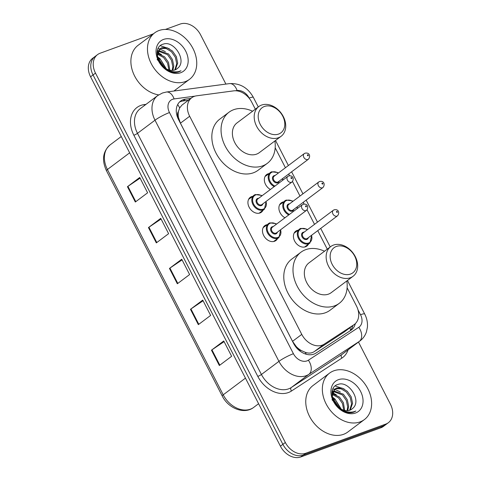<?xml version="1.0" encoding="UTF-8"?>
<svg xmlns="http://www.w3.org/2000/svg" width="481" height="481" viewBox="0 0 481 481"><rect width="100%" height="100%" fill="white"/><g stroke="black" fill="none" stroke-linecap="round" stroke-linejoin="round"><path stroke-width="0.72" d="M270.418 189.478A9.289 6.968 -126.9 0 1 264.634 182.046A9.289 6.968 -126.9 0 1 266.642 174.573A9.289 6.968 -126.9 0 1 268.019 173.833A9.289 6.968 -126.9 0 1 268.933 173.581M284.962 217.779A9.289 6.968 -126.9 0 1 279.184 210.347A9.289 6.968 -126.9 0 1 281.193 202.88A9.289 6.968 -126.9 0 1 282.563 202.134A9.289 6.968 -126.9 0 1 283.477 201.888M308.477 244.126A9.289 6.968 -126.9 0 1 306.884 246.05A9.289 6.968 -126.9 0 1 305.513 246.789A9.289 6.968 -126.9 0 1 295.148 241.943A9.289 6.968 -126.9 0 1 295.737 231.181A9.289 6.968 -126.9 0 1 297.114 230.441A9.289 6.968 -126.9 0 1 298.028 230.195M277.519 238.606A9.289 6.968 -126.9 0 1 275.926 240.524A9.289 6.968 -126.9 0 1 274.555 241.27A9.289 6.968 -126.9 0 1 264.189 236.424A9.289 6.968 -126.9 0 1 264.778 225.661A9.289 6.968 -126.9 0 1 266.155 224.922A9.289 6.968 -126.9 0 1 267.069 224.669M262.975 210.305A9.289 6.968 -126.9 0 1 261.381 212.223A9.289 6.968 -126.9 0 1 260.011 212.963A9.289 6.968 -126.9 0 1 249.645 208.117A9.289 6.968 -126.9 0 1 250.234 197.354A9.289 6.968 -126.9 0 1 251.605 196.615A9.289 6.968 -126.9 0 1 252.519 196.368M255.333 109.169L251.749 102.194A17.418 13.065 53.1 0 0 233.652 90.867L196.591 95.815A17.418 13.065 53.1 0 0 194.294 96.374A17.418 13.065 53.1 0 0 191.721 97.763A17.418 13.065 53.1 0 0 189.664 116.258L301.773 334.397A17.418 13.065 53.1 0 0 324.212 344.143L353.866 324.783A17.418 13.065 53.1 0 0 354.389 324.416A17.418 13.065 53.1 0 0 356.445 305.922L347.12 287.776M301.316 350.559A17.418 13.065 -126.9 0 1 296.218 346.512L296.356 346.777A5.808 4.353 53.1 0 0 301.316 350.559L305.261 352.32C308.574 353.529 311.562 353.301 314.225 351.635L343.879 332.269L354.389 324.416M191.721 97.763L182.016 105.044L179.647 107.912L178.439 111.466A5.808 4.353 53.1 0 0 178.313 117.093A17.418 2.555 152.8 0 0 177.555 117.376M178.313 117.093L178.451 117.364A17.418 13.065 -126.9 0 1 178.439 111.466M178.451 117.364L180.429 123.19L292.538 341.33L296.218 346.512M327.278 249.158L317.755 230.633M314.526 224.35L307.058 209.824M304.112 204.088L303.21 202.333M299.982 196.044L292.514 181.517M289.568 175.781L288.666 174.026M285.431 167.743L275.18 147.787M190.855 98.413L185.462 99.134A17.418 13.065 53.1 0 0 183.171 99.693A17.418 13.065 53.1 0 0 180.597 101.082A17.418 13.065 53.1 0 0 178.541 119.577L293.542 343.35A17.418 13.065 53.1 0 0 315.981 353.09L350.829 330.339A17.418 13.065 53.1 0 0 351.352 329.972A17.418 13.065 53.1 0 0 355.321 323.623M179.437 102.098A17.418 13.065 -126.9 0 1 180.712 101.533A17.418 13.065 -126.9 0 1 183.008 100.974L188.402 100.252M332.72 392.105A23.226 17.424 -126.9 0 1 333.628 392.634A23.226 17.424 -126.9 0 0 332.72 392.105M157.846 51.846A23.226 17.424 -126.9 0 1 158.754 52.369A23.226 17.424 -126.9 0 0 157.846 51.846M165.428 29.431L180.195 24.05A17.418 13.065 -126.9 0 1 200.583 34.818L225.902 84.085M358.477 342.057L390.416 404.202A17.418 13.065 -126.9 0 1 388.359 422.697A17.418 13.065 -126.9 0 1 385.786 424.092L305.724 453.264A17.418 13.065 -126.9 0 1 285.335 442.496L95.497 73.112A17.418 13.065 -126.9 0 1 97.553 54.612A17.418 13.065 -126.9 0 1 100.132 53.223L153.421 33.802M388.359 422.697L383.447 426.388A17.418 13.065 -126.9 0 1 380.868 427.777L300.805 456.95A17.418 13.065 -126.9 0 1 280.417 446.182L90.584 76.798L93.037 74.952A17.418 13.065 -126.9 0 1 95.094 56.457A17.418 13.065 -126.9 0 0 93.037 74.952L282.876 444.336L93.037 74.952L95.497 73.112M300.805 456.95L303.264 455.104A17.418 13.065 -126.9 0 1 282.876 444.336A17.418 13.065 -126.9 0 0 303.264 455.104L383.327 425.932L303.264 455.104L305.724 453.264M385.906 424.543A17.418 13.065 -126.9 0 1 383.327 425.932A17.418 13.065 -126.9 0 0 385.906 424.543M352.838 325.583A17.418 13.065 -126.9 0 1 349.909 330.94M219.342 365.512L231.632 356.295L223.755 340.963L211.466 350.18L219.342 365.512M224.098 341.63L211.947 349.843A4.648 0.679 152.8 0 0 211.466 350.18M198.34 324.639L210.63 315.422L202.748 300.09L190.464 309.307L198.34 324.639M203.096 300.757L190.939 308.97A4.648 0.679 152.8 0 0 190.464 309.307M135.323 202.02L147.613 192.803L139.737 177.477L127.447 186.694L135.323 202.02M140.079 178.144L127.922 186.351A4.648 0.679 152.8 0 0 127.447 186.694M156.325 242.893L168.615 233.676L160.738 218.35L148.449 227.567L156.325 242.893M161.081 219.017L148.93 227.224A4.648 0.679 152.8 0 0 148.449 227.567M177.333 283.766L189.622 274.549L181.746 259.223L169.456 268.434L177.333 283.766M182.089 259.89L169.931 268.097A4.648 0.679 152.8 0 0 169.456 268.434M90.584 76.798A17.418 13.065 -126.9 0 1 92.641 58.303L97.553 54.612M185.239 81.626A29.034 21.777 -126.9 0 1 152.856 66.48A29.034 21.777 -126.9 0 1 154.69 32.852A29.034 21.777 -126.9 0 1 158.983 30.537A29.034 21.777 -126.9 0 1 191.366 45.683A29.034 21.777 -126.9 0 1 189.532 79.311A29.034 21.777 -126.9 0 1 185.239 81.626M158.67 94.895A29.034 21.777 -126.9 0 1 133.411 73.401A29.034 21.777 -126.9 0 1 138.101 45.298L154.69 32.852M174.777 70.004L176.725 63.769L175.349 57.293L171.44 51.732L166.143 48.515L160.961 48.443L159.656 49.05M175.349 69.787L177.705 63.035L176.323 56.56L172.414 50.998L167.117 47.787L161.935 47.715L160.131 48.659L157.389 55.976L161.784 65.079A13.125 9.848 -126.9 0 0 174.976 69.937A13.125 9.848 -126.9 0 0 176.918 68.885A13.125 9.848 -126.9 0 0 177.621 68.284C187.5 60.798 173.761 39.971 163.263 44.144C151.924 46.681 157.341 67.995 170.514 71.735C173.539 72.727 176.335 72.775 178.89 71.861L181.018 70.785L178.415 71.627C172.126 72.607 166.582 70.424 161.784 65.079M172.186 70.436L172.823 66.697L171.446 60.215L167.538 54.66L158.159 51.094M157.497 51.239L157.167 51.335M172.883 70.4L173.803 65.963L172.42 59.488L168.518 53.926L158.471 50.505M168.915 69.955L167.544 63.143L163.636 57.582L157.377 54.119M169.817 70.19L168.518 62.41L164.616 56.854L157.485 53.247M164.159 67.394L159.74 60.51L158.099 59.163M165.638 68.446L160.714 59.776L157.63 57.516M157.852 50.703L157.239 50.968M163.552 39.424A18.933 14.202 -126.9 0 1 185.708 51.13A18.933 14.202 -126.9 0 1 180.67 72.739A18.933 14.202 -126.9 0 1 158.514 61.039A18.933 14.202 -126.9 0 1 163.552 39.424M157.107 59.41L163.744 67.051M176.888 68.909L177.621 68.284M166.384 68.885L160.101 58.766L157.479 56.728M161.484 54.569L157.654 52.483M165.386 51.641L159.764 48.984M159.71 48.972L157.996 48.671M169.288 48.713L160.293 45.689M278.589 134.067A15.681 11.76 -126.9 0 1 260.239 124.375A15.681 11.76 -126.9 0 1 264.412 106.481A15.681 11.76 -126.9 0 1 282.756 116.174A15.681 11.76 -126.9 0 1 278.589 134.067M278.367 137.776A18.585 13.937 -126.9 0 1 257.642 128.078A18.585 13.937 -126.9 0 1 258.814 106.56A18.585 13.937 -126.9 0 1 261.562 105.074A18.585 13.937 -126.9 0 1 282.287 114.773A18.585 13.937 -126.9 0 1 281.114 136.291A18.585 13.937 -126.9 0 1 278.367 137.776M258.814 106.56L237.001 122.92A18.585 13.937 53.1 0 0 235.828 144.438A18.585 13.937 53.1 0 0 256.553 154.136A18.585 13.937 53.1 0 0 259.301 152.651L281.114 136.291M274.891 140.963A31.938 23.96 -126.9 0 1 267.316 163.336A31.938 23.96 -126.9 0 1 262.596 165.885A31.938 23.96 -126.9 0 1 226.972 149.224A31.938 23.96 -126.9 0 1 228.986 112.235A31.938 23.96 -126.9 0 1 233.712 109.686A31.938 23.96 -126.9 0 1 252.591 111.231M267.316 163.336L258.099 170.25A31.938 23.96 -126.9 0 1 253.379 172.799A31.938 23.96 -126.9 0 1 217.755 156.139A31.938 23.96 -126.9 0 1 219.769 119.15L228.986 112.235M350.535 274.056A15.681 11.76 -126.9 0 1 332.185 264.364A15.681 11.76 -126.9 0 1 336.357 246.47A15.681 11.76 -126.9 0 1 354.701 256.163A15.681 11.76 -126.9 0 1 350.535 274.056M350.312 277.765A18.585 13.937 -126.9 0 1 329.581 268.067A18.585 13.937 -126.9 0 1 330.76 246.549A18.585 13.937 -126.9 0 1 333.507 245.063A18.585 13.937 -126.9 0 1 354.232 254.762A18.585 13.937 -126.9 0 1 353.06 276.28A18.585 13.937 -126.9 0 1 350.312 277.765M330.76 246.549L308.946 262.909A18.585 13.937 53.1 0 0 307.774 284.427A18.585 13.937 53.1 0 0 328.499 294.125A18.585 13.937 53.1 0 0 331.247 292.64L353.06 276.28M346.831 280.946A31.938 23.96 -126.9 0 1 339.261 303.325A31.938 23.96 -126.9 0 1 334.535 305.874A31.938 23.96 -126.9 0 1 298.911 289.213A31.938 23.96 -126.9 0 1 300.932 252.224A31.938 23.96 -126.9 0 1 305.657 249.675A31.938 23.96 -126.9 0 1 324.537 251.22M339.261 303.325L330.044 310.239A31.938 23.96 -126.9 0 1 325.318 312.788A31.938 23.96 -126.9 0 1 289.7 296.122A31.938 23.96 -126.9 0 1 291.714 259.139L300.932 252.224M360.113 421.891A29.034 21.777 -126.9 0 1 327.729 406.746A29.034 21.777 -126.9 0 1 329.563 373.118A29.034 21.777 -126.9 0 1 333.856 370.803A29.034 21.777 -126.9 0 1 366.239 385.948A29.034 21.777 -126.9 0 1 364.406 419.57A29.034 21.777 -126.9 0 1 360.113 421.891M364.406 419.57L347.817 432.016A29.034 21.777 -126.9 0 1 343.524 434.331A29.034 21.777 -126.9 0 1 311.135 419.185A29.034 21.777 -126.9 0 1 312.975 385.564L329.563 373.118M349.651 410.269L351.599 404.034L350.222 397.553L346.314 391.997L341.017 388.78L335.834 388.708L334.529 389.315M350.222 410.052L352.573 403.3L351.196 396.825L347.288 391.263L341.991 388.047L336.808 387.975L334.998 388.925L332.263 396.236L336.658 405.345A13.125 9.848 -126.9 0 0 349.849 410.197A13.125 9.848 -126.9 0 0 351.785 409.151A13.125 9.848 -126.9 0 0 352.495 408.549C362.373 401.064 348.629 380.23 338.137 384.409C326.797 386.946 332.215 408.255 345.388 412.001C348.412 412.993 351.208 413.035 353.763 412.127L355.892 411.045L353.282 411.892C346.999 412.872 341.456 410.69 336.658 405.345M347.054 410.696L347.697 406.956L346.32 400.481L342.412 394.919L333.026 391.36M332.371 391.498L332.04 391.6M347.757 410.66L348.671 406.229L347.294 399.747L343.386 394.192L333.345 390.77M343.789 410.215L342.418 403.409L338.51 397.847L332.251 394.384M344.691 410.449L343.392 402.675L339.484 397.114L332.359 393.506M339.033 407.66L334.608 400.775L332.972 399.428M340.512 408.706L335.582 400.042L332.497 397.781M332.726 390.969L332.112 391.233M338.42 379.689A18.933 14.202 -126.9 0 1 360.582 391.39A18.933 14.202 -126.9 0 1 355.543 413.005A18.933 14.202 -126.9 0 1 333.387 401.298A18.933 14.202 -126.9 0 1 338.42 379.689M331.98 399.675L338.618 407.317M351.761 409.175L352.495 408.549M341.257 409.145L334.968 399.026L332.353 396.987M336.357 394.829L332.521 392.743M340.259 391.907L334.638 389.249M334.584 389.237L332.864 388.937M344.162 388.979L335.161 385.954M306.217 354.232A17.418 11.508 -123.1 0 0 305.261 352.32M179.647 107.912A17.418 10.618 -97.6 0 0 177.669 104.569M350.607 330.176A17.418 11.508 -123.1 0 0 349.879 327.795M296.356 346.777A17.418 2.555 152.8 0 0 295.851 346.963M180.429 123.19L189.664 116.258M343.879 332.269L353.866 324.783M314.225 351.635L324.212 344.143M292.538 341.33L301.773 334.397M195.033 96.134L174.104 98.93A11.616 8.712 53.1 0 0 172.577 99.302A11.616 8.712 53.1 0 0 169.486 112.56L293.422 353.709A11.616 8.712 53.1 0 0 307.01 360.888A11.616 8.712 53.1 0 0 308.381 360.203L358.796 327.284A11.616 8.712 53.1 0 0 360.516 314.712L357.996 309.812M358.796 327.284A11.616 7.672 -123.1 0 1 359.271 341.432L308.856 374.344A23.226 17.424 -126.9 0 1 306.12 375.715A23.226 17.424 -126.9 0 1 278.938 361.357L155.002 120.208A23.226 17.424 -126.9 0 1 157.744 95.545L140.236 108.682A23.226 17.424 53.1 0 0 137.494 133.339L261.423 374.489A23.226 17.424 53.1 0 0 288.606 388.846A23.226 17.424 53.1 0 0 291.342 387.482L341.757 354.563A23.226 17.424 53.1 0 0 342.454 354.076L359.968 340.945A23.226 17.424 -126.9 0 1 359.271 341.432L341.757 354.563A2.904 1.918 56.9 0 0 341.877 358.098L291.462 391.017A26.13 19.601 -126.9 0 1 257.804 376.401L133.868 135.251A2.904 0.427 152.8 0 0 137.494 133.339L155.002 120.208A11.616 1.702 -27.2 0 1 169.486 112.56M291.462 391.017A2.904 1.918 56.9 0 1 291.342 387.482L308.856 374.344A11.616 7.672 -123.1 0 0 308.381 360.203M133.868 135.251A26.13 19.601 -126.9 0 1 140.819 105.423A26.13 19.601 -126.9 0 1 144.258 104.587L146.008 104.353M348.106 349.837A26.13 19.601 -126.9 0 1 341.877 358.098M285.335 442.496L280.417 446.182M385.786 424.092L380.868 427.777M293.422 353.709A11.616 1.702 -27.2 0 0 278.938 361.357L261.423 374.489A2.904 0.427 152.8 0 1 257.804 376.401M249.435 98.581L249.176 98.07A11.616 8.712 53.1 0 0 237.109 90.518L235.281 90.759M144.637 105.375A2.904 1.768 82.4 0 1 144.258 104.587M360.516 314.712A11.616 1.702 -27.2 0 1 364.7 314.015L347.462 280.477M249.176 98.07A11.616 1.702 -27.2 0 1 253.361 97.366C247.889 87.638 239.911 83.057 229.431 83.616L166.42 92.027A11.616 7.083 -97.6 0 1 174.104 98.93M237.109 90.518A11.616 7.083 -97.6 0 0 229.431 83.616M183.008 100.974L185.462 99.134M252.784 408.026A5.808 3.836 -123.1 0 0 252.994 407.9C243.626 414.49 228.09 408.141 222.216 395.953A5.808 0.854 -27.2 0 1 223.214 394.817A23.226 17.424 53.1 0 0 253.132 407.81L252.994 407.9A5.808 3.836 -123.1 0 0 253.132 407.81L258.592 403.709M129.654 152.826L107.419 169.504A5.808 0.854 152.8 0 0 106.421 170.641C101.593 159.999 102.838 151.401 110.161 144.847A23.226 17.424 53.1 0 0 107.419 169.504L223.214 394.817L245.448 378.138M177.802 283.411L169.931 268.097M156.8 242.538L148.93 227.224M135.792 201.665L127.922 186.351M198.809 324.284L190.939 308.97M219.817 365.157L211.947 349.843M266.173 201.371L264.412 209.223A8.712 6.536 -126.9 0 1 263.125 209.92A8.712 6.536 -126.9 0 1 253.409 205.375A8.712 6.536 -126.9 0 1 253.962 195.286A8.712 6.536 -126.9 0 1 255.249 194.589M261.808 195.929A8.129 6.097 53.1 0 0 255.82 194.871A8.129 6.097 53.1 0 0 253.655 204.154A8.129 6.097 53.1 0 0 263.167 209.175A8.129 6.097 53.1 0 0 265.993 201.509M262.842 203.872A4.064 3.048 -126.9 0 1 261.333 205.603A4.064 3.048 -126.9 0 1 256.577 203.09A4.064 3.048 -126.9 0 1 257.654 198.449A4.064 3.048 -126.9 0 1 258.658 198.292M257.708 199.008A3.481 2.615 53.1 0 0 257.491 203.042A3.481 2.615 53.1 0 0 261.375 204.858A3.481 2.615 53.1 0 0 261.892 204.581L291.997 181.998A3.481 2.615 -126.9 0 1 291.48 182.281A3.481 2.615 -126.9 0 1 287.596 180.459A3.481 2.615 -126.9 0 1 287.818 176.425L257.708 199.008M291.708 178.571A0.583 0.433 53.1 0 0 291.179 177.549A0.583 0.433 53.1 0 0 291.708 178.571M280.724 229.671L278.962 237.53A8.712 6.536 -126.9 0 1 277.669 238.221A8.712 6.536 -126.9 0 1 267.953 233.676A8.712 6.536 -126.9 0 1 268.506 223.593A8.712 6.536 -126.9 0 1 269.793 222.895M276.359 224.236A8.129 6.097 53.1 0 0 270.364 223.178A8.129 6.097 53.1 0 0 268.2 232.455A8.129 6.097 53.1 0 0 277.717 237.482A8.129 6.097 53.1 0 0 280.537 229.81M277.387 232.173A4.064 3.048 -126.9 0 1 275.878 233.904A4.064 3.048 -126.9 0 1 271.122 231.391A4.064 3.048 -126.9 0 1 272.204 226.755A4.064 3.048 -126.9 0 1 273.208 226.599M272.258 227.309A3.481 2.615 53.1 0 0 272.036 231.349A3.481 2.615 53.1 0 0 275.92 233.165A3.481 2.615 53.1 0 0 276.437 232.888L306.547 210.305A3.481 2.615 -126.9 0 1 306.03 210.582A3.481 2.615 -126.9 0 1 302.14 208.766A3.481 2.615 -126.9 0 1 302.363 204.732L272.258 227.309M306.253 206.878A0.583 0.433 53.1 0 0 305.73 205.856A0.583 0.433 53.1 0 0 306.253 206.878M274.212 186.628A8.712 6.536 -126.9 0 1 268.53 179.678A8.712 6.536 -126.9 0 1 270.37 172.505A8.712 6.536 -126.9 0 1 271.663 171.807M278.222 173.148A8.129 6.097 53.1 0 0 272.228 172.09A8.129 6.097 53.1 0 0 269.162 178.782A8.129 6.097 53.1 0 0 274.946 186.081M279.251 181.084A4.064 3.048 -126.9 0 1 277.741 182.816A4.064 3.048 -126.9 0 1 272.986 180.303A4.064 3.048 -126.9 0 1 274.068 175.667A4.064 3.048 -126.9 0 1 275.072 175.511M304.226 153.643L274.122 176.226A3.481 2.615 53.1 0 0 273.899 180.261A3.481 2.615 53.1 0 0 277.79 182.077A3.481 2.615 53.1 0 0 278.301 181.8L308.411 159.217A3.481 2.615 -126.9 0 1 307.894 159.494A3.481 2.615 -126.9 0 1 304.01 157.678A3.481 2.615 -126.9 0 1 304.226 153.643L305.062 153.192C309.668 152.2 310.75 156.493 308.411 159.217M307.593 154.768A0.583 0.433 53.1 0 0 308.117 155.79A0.583 0.433 53.1 0 0 307.593 154.768M282.738 180.237A8.129 6.097 53.1 0 0 282.401 178.722M288.756 214.935A8.712 6.536 -126.9 0 1 283.081 207.978A8.712 6.536 -126.9 0 1 284.92 200.805A8.712 6.536 -126.9 0 1 286.207 200.114M292.767 201.455A8.129 6.097 53.1 0 0 286.778 200.391A8.129 6.097 53.1 0 0 283.706 207.089A8.129 6.097 53.1 0 0 289.496 214.382M293.801 209.391A4.064 3.048 -126.9 0 1 292.292 211.123A4.064 3.048 -126.9 0 1 287.536 208.61A4.064 3.048 -126.9 0 1 288.612 203.968A4.064 3.048 -126.9 0 1 289.616 203.818M318.777 181.95L288.666 204.527A3.481 2.615 53.1 0 0 288.45 208.562A3.481 2.615 53.1 0 0 292.334 210.383A3.481 2.615 53.1 0 0 292.851 210.101L322.955 187.524A3.481 2.615 -126.9 0 1 322.444 187.8A3.481 2.615 -126.9 0 1 318.554 185.985A3.481 2.615 -126.9 0 1 318.777 181.95L319.606 181.493C324.212 180.501 325.294 184.8 322.955 187.524M322.138 183.069A0.583 0.433 53.1 0 0 322.667 184.091A0.583 0.433 53.1 0 0 322.138 183.069M297.282 208.538A8.129 6.097 53.1 0 0 296.951 207.028M304.599 247.042L309.92 243.049A8.712 6.536 -126.9 0 1 308.628 243.747A8.712 6.536 -126.9 0 1 298.911 239.201A8.712 6.536 -126.9 0 1 299.465 229.112A8.712 6.536 -126.9 0 1 300.751 228.415M307.317 229.756A8.129 6.097 53.1 0 0 301.322 228.697A8.129 6.097 53.1 0 0 299.158 237.975A8.129 6.097 53.1 0 0 308.676 243.001A8.129 6.097 53.1 0 0 311.496 235.329M308.345 237.698A4.064 3.048 -126.9 0 1 306.836 239.43A4.064 3.048 -126.9 0 1 302.08 236.917A4.064 3.048 -126.9 0 1 303.162 232.275A4.064 3.048 -126.9 0 1 304.166 232.119M333.321 210.251L303.216 232.834A3.481 2.615 53.1 0 0 302.994 236.868A3.481 2.615 53.1 0 0 306.884 238.684A3.481 2.615 53.1 0 0 307.395 238.408L337.506 215.825A3.481 2.615 -126.9 0 1 336.989 216.101A3.481 2.615 -126.9 0 1 333.105 214.285A3.481 2.615 -126.9 0 1 333.321 210.251L334.157 209.8C338.756 208.808 339.845 213.107 337.506 215.825M336.688 211.375A0.583 0.433 53.1 0 0 337.211 212.398A0.583 0.433 53.1 0 0 336.688 211.375M166.42 92.027L162.458 93.001L157.744 95.545M359.968 340.945C363.053 338.582 365.223 335.54 366.468 331.8L367.406 327.254C367.779 322.673 366.877 318.26 364.7 314.015M330.231 246.945L320.713 228.421M317.478 222.132L306.163 200.114M302.934 193.831L291.618 171.813M288.39 165.524L275.523 140.488M258.285 106.956L253.361 97.366M222.216 395.953L106.421 170.641M110.161 144.847L121.272 136.514M160.131 48.659L159.151 49.393M189.532 79.311L173.912 91.029M334.998 388.925L334.024 389.658M261.995 195.791L261.237 195.316L255.309 194.558L248.641 199.278M291.997 181.998C294.336 179.281 293.254 174.982 288.648 175.974L287.818 176.425M264.412 209.223L259.091 213.215M276.539 224.098L275.781 223.623L269.859 222.859L263.185 227.579M306.547 210.305C308.886 207.582 307.798 203.283 303.198 204.281L302.363 204.732M278.962 237.53L273.641 241.516M265.055 176.497L271.723 171.777L277.645 172.535L278.409 173.01M282.96 180.068L282.587 178.583M279.599 204.798L286.273 200.078L292.195 200.836L292.953 201.317M297.505 208.375L297.132 206.89M294.144 233.105L300.817 228.385L306.74 229.142L307.497 229.617M309.92 243.049L311.682 235.191"/></g></svg>
